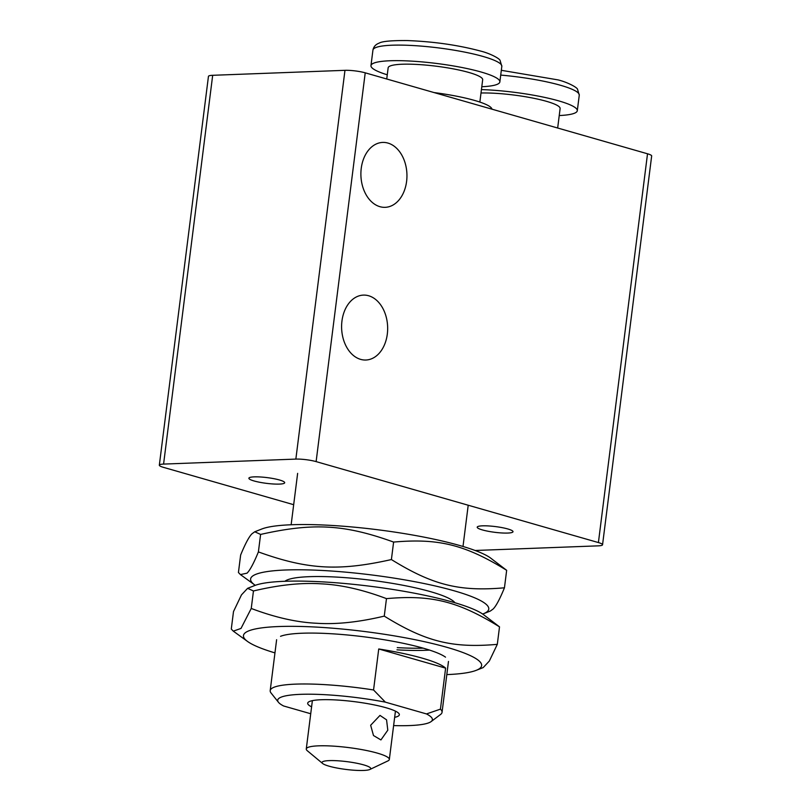 <?xml version="1.0" encoding="UTF-8"?>
<svg xmlns="http://www.w3.org/2000/svg" width="811" height="811" viewBox="0 0 811 811"><rect width="100%" height="100%" fill="white"/><g stroke="black" fill="none" stroke-linecap="round" stroke-linejoin="round"><path stroke-width="1.22" d="M341.948 321.055A32.481 23.022 -92.2 0 1 363.409 295.103A32.481 23.022 -92.2 0 1 387.313 334.071A32.481 23.022 -92.2 0 1 365.852 360.023A32.481 23.022 -92.2 0 1 341.948 321.055M361.24 168.374A32.481 23.022 -92.2 0 1 382.701 142.422A32.481 23.022 -92.2 0 1 406.605 181.38A32.481 23.022 -92.2 0 1 385.144 207.332A32.481 23.022 -92.2 0 1 361.24 168.374M279.389 484.096A18.045 2.879 7.2 0 1 259.723 482.281A18.045 2.879 7.2 0 1 248.886 478.216A18.045 2.879 7.2 0 1 254.178 476.868A18.045 2.879 7.2 0 1 273.844 478.672A18.045 2.879 7.2 0 1 284.681 482.738A18.045 2.879 7.2 0 1 279.389 484.096M507.706 533.06A18.045 2.879 7.2 0 1 488.05 531.246A18.045 2.879 7.2 0 1 477.203 527.191A18.045 2.879 7.2 0 1 482.504 525.832A18.045 2.879 7.2 0 1 502.161 527.647A18.045 2.879 7.2 0 1 513.008 531.712A18.045 2.879 7.2 0 1 507.706 533.06M293.673 504.695L163.477 467.359A14.436 2.301 7.2 0 1 159.331 465.2A14.436 2.301 7.2 0 1 159.331 465.169A14.436 2.301 7.2 0 1 163.579 464.085L212.685 75.301A14.436 2.301 -172.8 0 0 208.447 76.386A14.436 2.301 -172.8 0 0 208.447 76.427M651.659 156.016A14.436 2.301 -172.8 0 0 651.669 155.976A14.436 2.301 -172.8 0 0 647.523 153.786L598.406 542.569A14.436 2.301 7.2 0 1 602.553 544.718A14.436 2.301 7.2 0 1 602.553 544.759A14.436 2.301 7.2 0 1 598.315 545.844L475.094 550.487M651.669 155.976A14.436 2.301 -172.8 0 0 651.669 155.945L602.553 544.759M355.117 70.902A14.436 2.301 -172.8 0 0 344.969 70.324L295.853 459.097A14.436 2.301 7.2 0 1 306 459.675A14.436 2.301 7.2 0 1 316.118 461.611L365.224 72.828A14.436 2.301 -172.8 0 0 355.117 70.902M647.523 153.786L365.224 72.828M212.685 75.301L344.969 70.324M598.406 542.569L316.118 461.611M295.853 459.097L163.579 464.085M431.107 721.597L440.637 714.41A86.615 13.838 -172.8 0 0 442.046 712.332A86.615 13.838 -172.8 0 0 440.434 709.149L426.485 713.933A77.947 12.449 7.2 0 1 431.107 721.597A77.947 12.449 7.2 0 1 409.484 725.571A77.947 12.449 7.2 0 1 393.619 725.581M300.607 694.338A77.947 12.449 7.2 0 1 385.357 702.144L373.557 689.968A86.615 13.838 -172.8 0 0 295.63 684.129A86.615 13.838 -172.8 0 0 270.195 690.617A86.615 13.838 -172.8 0 0 271.046 692.979L278.477 702.316A77.947 12.449 7.2 0 1 300.607 694.338M373.557 689.968L378.737 648.972A86.615 13.838 7.2 0 1 445.614 668.142L440.434 709.149M396.143 711.5A46.197 7.38 7.2 0 1 395.373 711.673M311.596 706.837A46.197 7.38 7.2 0 1 307.693 703.198A46.197 7.38 7.2 0 1 321.257 699.731A46.197 7.38 7.2 0 1 371.58 704.374A46.197 7.38 7.2 0 1 399.347 714.775A46.197 7.38 7.2 0 1 394.663 717.329M369.877 769.467L387.891 760.921A41.858 6.691 -172.8 0 0 389.331 759.471A41.858 6.691 -172.8 0 0 364.18 750.043A41.858 6.691 -172.8 0 0 318.561 745.836A41.858 6.691 -172.8 0 0 306.274 748.979A41.858 6.691 -172.8 0 0 307.308 750.743L322.636 763.496A24.543 3.923 7.2 0 1 329.236 760.617A24.543 3.923 7.2 0 1 358.634 763.627A24.543 3.923 7.2 0 1 369.877 769.467A24.543 3.923 7.2 0 1 363.51 770.45A24.543 3.923 7.2 0 1 339.586 768.493A24.543 3.923 7.2 0 1 322.636 763.496M370.657 725.257L379.994 715.414L386.563 719.823L387.8 730.174L380.927 739.926L373.496 735.536L370.657 725.257M312.306 701.18A46.197 7.38 7.2 0 1 311.606 700.816M278.477 702.316A77.947 12.449 7.2 0 0 283.607 705.975L310.725 713.751M378.737 648.972L445.614 668.142M426.485 713.933L385.357 702.144M446.81 674.6A120.028 19.17 -172.8 0 0 476.179 670.352L483.194 667.585L489.337 661.036L497.305 644.35C452.214 648.313 425.623 641.663 384.262 616.117C358.695 622.209 336.068 624.592 316.371 623.243C296.613 622.321 274.909 617.394 251.248 608.463L240.999 628.434L233.294 631.14L231.287 629.052L233.497 611.565L241.475 594.879L247.608 588.33L253.458 590.976C279.014 584.883 301.651 582.501 321.349 583.849C341.096 584.772 362.811 589.698 386.472 598.63C431.564 594.666 458.154 601.306 499.515 626.862L483.244 614.444A120.028 19.17 -172.8 0 0 323.64 581.933A120.028 19.17 -172.8 0 0 254.624 585.562L247.608 588.33M476.179 670.352A120.028 19.17 -172.8 0 0 443.343 646.326A120.028 19.17 -172.8 0 0 317.922 627.177A120.028 19.17 -172.8 0 0 247.568 641.471A120.028 19.17 -172.8 0 0 274.959 652.896M280.545 636.311A86.615 13.838 7.2 0 1 330.351 633.685A86.615 13.838 7.2 0 1 445.513 657.153M251.248 608.463L253.458 590.976M497.305 644.35L499.515 626.862M384.262 616.117L386.472 598.63M240.644 555.018C245.287 543.694 249.078 536.608 252.008 533.77L254.755 531.773L260.605 534.429C313.33 522.598 344.614 524.393 393.609 542.072L391.399 559.56C338.674 571.39 307.389 569.596 258.395 551.916C253.752 563.24 249.96 570.315 247.031 573.164L240.431 574.593L238.434 572.505L240.644 555.018M255.283 585.319A120.028 19.17 7.2 0 1 254.705 584.924A120.028 19.17 7.2 0 1 251.745 576.824A120.028 19.17 7.2 0 1 386.259 576.935A120.028 19.17 7.2 0 1 487.634 611.23A120.028 19.17 7.2 0 1 483.326 613.795A120.028 19.17 7.2 0 1 482.677 614.049M483.326 613.795L490.341 611.038L493.088 609.051C496.028 606.202 499.809 599.126 504.452 587.803C459.361 591.756 432.77 585.116 391.399 559.56M284.945 581.274A86.615 13.838 7.2 0 1 287.692 579.764A86.615 13.838 7.2 0 1 371.428 580.301A86.615 13.838 7.2 0 1 452.66 600.606A86.615 13.838 7.2 0 1 454.941 602.755M260.605 534.429L258.395 551.916M393.609 542.072C438.7 538.119 465.301 544.759 506.662 570.315L490.391 557.897A120.028 19.17 7.2 0 0 377.804 529.765A120.028 19.17 7.2 0 0 261.771 529.015L254.755 531.773M504.452 587.803L506.662 570.315M387.273 74.794A64.961 10.381 7.2 0 1 370.972 65.63A64.961 10.381 7.2 0 1 411.491 61.119A64.961 10.381 7.2 0 1 481.207 72.047A64.961 10.381 7.2 0 1 499.86 81.911A64.961 10.381 7.2 0 1 481.795 86.736M386.735 79.002L388.155 67.8A47.636 7.613 7.2 0 1 417.868 64.495A47.636 7.613 7.2 0 1 468.991 72.503A47.636 7.613 7.2 0 1 482.677 79.742L479.859 102.074M491.983 109.181A60.632 9.681 -172.8 0 0 474.577 100.432A60.632 9.681 -172.8 0 0 434.027 92.566M481.43 89.585A64.961 10.381 7.2 0 1 558.647 100.858A64.961 10.381 7.2 0 1 577.3 110.722A64.961 10.381 7.2 0 1 559.235 115.547M481.004 93.001A47.636 7.613 7.2 0 1 546.442 101.314A47.636 7.613 7.2 0 1 560.117 108.552L557.664 128.016M397.248 647.634A86.615 13.838 -172.8 0 0 423.2 648.161M396.974 649.844A86.615 13.838 -172.8 0 0 429.536 650.087M372.938 50.079A64.961 10.381 7.2 0 1 413.448 45.568A64.961 10.381 7.2 0 1 483.174 56.496A64.961 10.381 7.2 0 1 501.827 66.36L500.103 60.521C499.931 58.757 490.341 53.475 480.69 51.093C458.093 45.061 433.51 41.543 406.929 40.55C391.257 40.459 381.961 41.331 379.041 43.176C375.655 44.423 373.618 46.724 372.938 50.079L370.972 65.63M500.722 75.088A64.961 10.381 7.2 0 1 560.614 85.307A64.961 10.381 7.2 0 1 579.267 95.171L577.554 89.332C577.381 87.568 567.781 82.296 558.13 79.914L501.33 70.304M159.331 465.169L208.447 76.386M468.211 505.233L463 546.472M448.473 661.431L442.046 712.332M395.444 711.135L389.331 759.471M312.377 700.643L306.274 748.979M297.637 473.371L291.139 524.768M276.622 639.727L270.195 690.617M247.568 641.471L233.294 631.14M254.705 584.924L240.431 574.593M499.86 81.911L501.827 66.36M577.3 110.722L579.267 95.171"/></g></svg>
